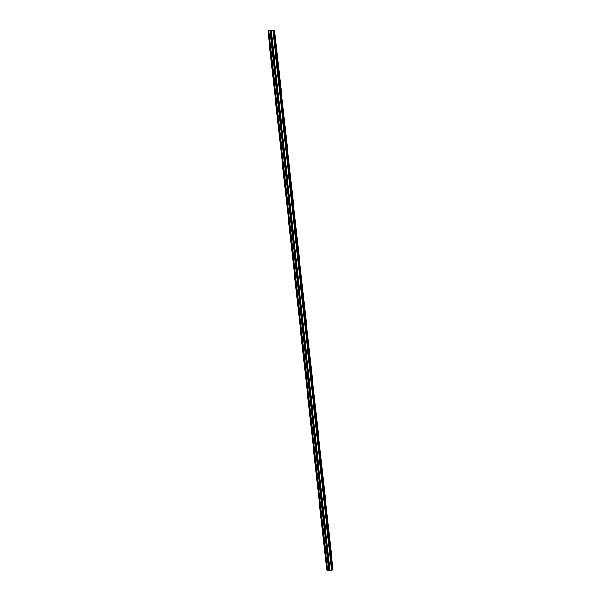 <?xml version="1.0" encoding="UTF-8"?>
<svg xmlns="http://www.w3.org/2000/svg" width="601" height="601" viewBox="0 0 601 601"><rect width="100%" height="100%" fill="white"/><g stroke="black" fill="none" stroke-linecap="round" stroke-linejoin="round"><path stroke-width="0.9" d="M268.707 35.083L268.73 36.233L268.707 35.083M269.586 43.122L269.601 44.264L269.586 43.122M270.458 51.153L270.48 52.272L270.458 51.153M271.329 59.161L271.351 60.273L271.329 59.161M272.2 67.162L272.223 68.259L272.2 67.162M273.072 75.148L273.094 76.237L273.072 75.148M273.943 83.126L273.958 84.193L273.943 83.126M274.807 91.082L274.83 92.141L274.807 91.082M275.671 99.03L275.694 100.074L275.671 99.03M276.543 106.963L276.558 108L276.543 106.963M277.399 114.881L277.422 115.903L277.399 114.881M278.263 122.784L278.278 123.798L278.263 122.784M279.119 130.672L279.142 131.679L279.119 130.672M279.983 138.553L279.998 139.545L279.983 138.553M280.84 146.419L280.855 147.395L280.84 146.419M281.696 154.269L281.711 155.238L281.696 154.269M282.545 162.112L282.56 163.066L282.545 162.112M283.402 169.933L283.417 170.879L283.402 169.933M284.25 177.746L284.265 178.685L284.25 177.746M285.099 185.544L285.114 186.475L285.099 185.544M285.948 193.334L285.963 194.251L285.948 193.334M286.797 201.11L286.812 202.011L286.797 201.11M287.639 208.863L287.654 209.764L287.639 208.863M288.488 216.615L288.503 217.502L288.488 216.615M289.329 224.346L289.344 225.225L289.329 224.346M290.17 232.069L289.93 231.235L290.17 232.069M291.012 239.776L290.764 238.943L291.012 239.776M291.846 247.469L291.605 246.628L291.846 247.469M292.687 255.155L292.439 254.306L292.687 255.155M293.521 262.825L293.273 261.968L293.521 262.825M294.355 270.48L294.107 269.616L294.355 270.48M295.189 278.128L294.933 277.249L295.189 278.128M296.023 285.76L295.767 284.874L296.023 285.76M296.849 293.378L296.594 292.492L296.849 293.378M297.675 300.981L297.42 300.087L297.675 300.981M298.502 308.576L298.246 307.674L298.502 308.576M299.328 316.156L299.073 315.247L299.328 316.156M300.154 323.729L299.891 322.805L300.154 323.729M300.981 331.286L300.718 330.355L300.981 331.286M301.8 338.829L301.537 337.89L301.8 338.829M302.619 346.356L302.356 345.417L302.619 346.356M303.437 353.876L303.174 352.922L303.437 353.876M304.256 361.381L303.993 360.42L304.256 361.381M305.075 368.879L304.805 367.91L305.075 368.879M305.886 376.361L305.616 375.385L305.886 376.361M306.705 383.829L306.427 382.845L306.705 383.829M307.517 391.289L307.239 390.289L307.517 391.289M308.328 398.733L308.05 397.727L308.328 398.733M309.139 406.163L308.861 405.157L309.139 406.163M309.943 413.586L309.665 412.564L309.943 413.586M310.755 420.993L310.469 419.964L310.755 420.993M311.558 428.385L311.273 427.356L311.558 428.385M312.362 435.77L312.077 434.726L312.362 435.77M313.166 443.147L312.881 442.096L313.166 443.147M313.97 450.502L313.684 449.443L313.97 450.502M314.766 457.849L314.481 456.783L314.766 457.849M315.57 465.189L315.277 464.107L315.57 465.189M316.366 472.514L316.073 471.424L316.366 472.514M317.163 479.823L316.87 478.727L317.163 479.823M317.959 487.126L317.666 486.021L317.959 487.126M318.755 494.413L318.455 493.301L318.755 494.413M319.544 501.692L319.251 500.565L319.544 501.692M320.333 508.957L320.04 507.822L320.333 508.957M321.129 516.206L320.829 515.072L321.129 516.206M321.918 523.448L321.618 522.299L321.918 523.448M322.707 530.675L322.399 529.519L322.707 530.675M323.488 537.895L323.188 536.731L323.488 537.895M324.277 545.099L323.969 543.928L324.277 545.099M325.058 552.296L324.75 551.117L325.058 552.296M325.84 559.478L325.532 558.284L325.84 559.478M326.621 566.653L326.313 565.451L326.621 566.653M268.377 30.967L268.061 31.613L327.139 570.349M268.076 31.755L326.651 569.237M329.175 570.529L333.082 570.026L274.627 30.073L268.362 30.816L327.162 570.574L327.718 570.95L329.175 570.529L270.465 30.471M327.057 570.326L268.294 30.989M326.568 569.222L267.993 31.785M333.007 570.086L274.529 30.05M327.718 570.95L268.872 30.471M327.29 570.867L268.444 30.606M332.721 570.131L274.229 30.073M332.608 570.109L274.116 30.11M332.601 570.094L274.109 30.118M332.466 570.018L273.981 30.193M332.391 570.003L273.906 30.215M332.285 570.018L273.793 30.223M332.27 570.033L273.778 30.215M332.165 570.048L273.665 30.23M331.474 569.913L272.974 30.441M331.421 569.913L272.914 30.448M329.934 570.154L271.321 30.568M329.881 570.169L271.269 30.568M329.401 570.499L270.705 30.448M329.303 570.514L270.6 30.456M329.28 570.514L270.578 30.463M328.86 570.747L270.097 30.396M328.777 570.777L270.007 30.388"/></g></svg>
